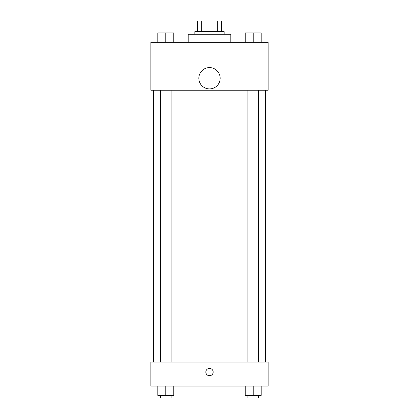 <?xml version="1.0" encoding="UTF-8"?>
<svg xmlns="http://www.w3.org/2000/svg" width="419" height="419" viewBox="0 0 419 419"><rect width="100%" height="100%" fill="white"/><g stroke="black" fill="none" stroke-linecap="round" stroke-linejoin="round"><path stroke-width="0.63" d="M201.68 31.608L201.68 20.95L197.506 20.95L197.506 31.608L197.506 20.95M201.68 20.95L221.494 20.95L221.494 31.608M217.32 31.608L217.32 20.95M194.84 34.274L194.84 31.608L224.16 31.608L224.16 34.274M230.822 42.272L230.822 34.274L188.178 34.274L188.178 42.272M150.871 42.272L268.129 42.272L268.129 90.242L150.871 90.242L150.871 42.272M209.5 88.907A10.658 10.658 0 0 1 200.266 72.916A10.658 10.658 0 0 1 218.734 72.916A10.658 10.658 0 0 1 209.5 88.907M150.871 362.074L268.129 362.074L268.129 386.056L150.871 386.056L150.871 362.074M209.5 375.728A3.666 3.666 0 0 1 206.326 370.234A3.666 3.666 0 0 1 212.674 370.234A3.666 3.666 0 0 1 209.5 375.728M245.209 386.056L245.209 395.384L261.199 395.384L261.199 386.056L261.199 395.384M253.207 395.384L253.207 386.056M258.539 395.384L258.539 398.05L247.875 398.05L247.875 395.384M157.801 386.056L157.801 395.384L173.791 395.384L173.791 386.056L173.791 395.384M165.793 395.384L165.793 386.056M171.125 395.384L171.125 398.05L160.461 398.05L160.461 395.384M245.209 42.272L245.209 32.944L261.199 32.944L261.199 42.272L261.199 32.944M253.207 42.272L253.207 32.944M258.539 32.944L247.875 32.944M157.801 42.272L157.801 32.944L173.791 32.944L173.791 42.272L173.791 32.944M165.793 42.272L165.793 32.944M171.125 32.944L160.461 32.944M265.468 362.074L265.468 90.242M153.532 362.074L153.532 90.242M247.875 90.242L247.875 362.074M258.539 90.242L258.539 362.074M171.125 362.074L171.125 90.242M160.461 362.074L160.461 90.242"/></g></svg>
